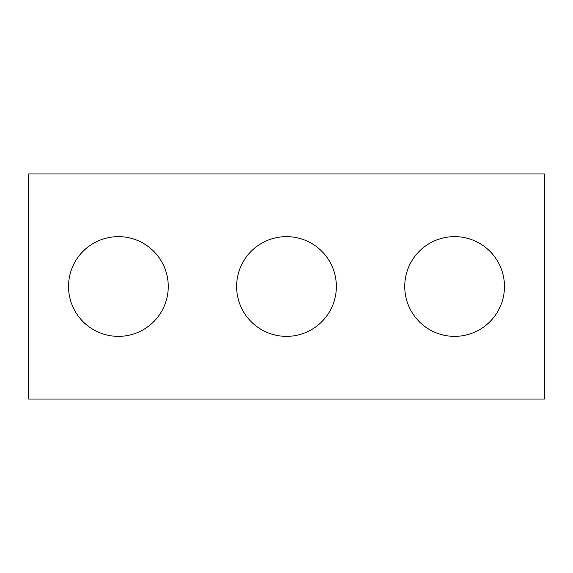 <?xml version="1.0" encoding="UTF-8"?>
<svg xmlns="http://www.w3.org/2000/svg" width="573" height="573" viewBox="0 0 573 573"><rect width="100%" height="100%" fill="white"/><g stroke="black" fill="none" stroke-linecap="round" stroke-linejoin="round"><path stroke-width="0.86" d="M544.35 399.044L28.65 399.044L28.65 173.956L544.35 173.956L544.35 399.044M168.261 286.5A49.858 49.858 0 0 0 93.471 243.317A49.858 49.858 0 0 0 93.471 329.683A49.858 49.858 0 0 0 168.261 286.5M336.358 286.5A49.858 49.858 0 0 0 261.567 243.317A49.858 49.858 0 0 0 261.567 329.683A49.858 49.858 0 0 0 336.358 286.5M504.462 286.5A49.858 49.858 0 0 0 429.671 243.317A49.858 49.858 0 0 0 429.671 329.683A49.858 49.858 0 0 0 504.462 286.5"/></g></svg>
